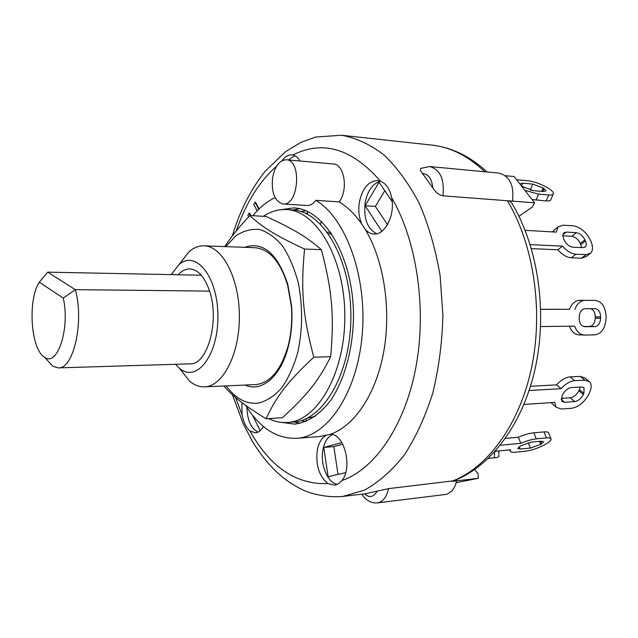 <?xml version="1.0" encoding="UTF-8"?>
<svg xmlns="http://www.w3.org/2000/svg" width="638" height="638" viewBox="0 0 638 638"><rect width="100%" height="100%" fill="white"/><g stroke="black" fill="none" stroke-linecap="round" stroke-linejoin="round"><path stroke-width="0.96" d="M178.122 274.755C181.71 270.831 185.594 268.893 189.757 268.925C198.115 269.539 204.726 276.94 209.583 291.119C219.839 320.834 207.446 365.088 190.1 363.843L58.281 367.895C73.474 369.378 84.383 321.68 75.324 289.652L47.738 272.147L201.281 275.217M209.583 291.119L75.324 289.652L63.298 298.106C70.228 328.586 57.332 367.297 44.548 357.192C30.823 349.752 27.458 300.123 39.261 282.195L47.738 272.147M46.494 359.33L52.771 366.236L58.281 367.895M39.261 282.195L63.298 298.106M328.49 233.787L331.832 233.947M315.156 416.367L306.982 418.265M268.734 418.592C274.731 421.574 280.911 422.866 287.275 422.468C317.166 421.375 345.198 373.334 344.823 315.818C344.783 258.31 316.4 210.476 286.502 209.591C278.431 209.184 270.719 211.417 263.374 216.298M287.275 422.468L293.137 422.077C323.139 420.96 351.259 373.086 350.884 315.802C350.844 258.51 322.373 210.843 292.363 209.95L286.502 209.591M179.39 368.238L189.669 381.237C194.375 385.153 199.327 387.019 204.527 386.843L255.575 384.586C269.922 383.191 280.696 370.582 287.897 346.761C291.303 333.889 292.443 320.332 291.327 306.073L287.674 285.29C280.305 261.532 269.435 249.003 255.08 247.704L204.008 245.821C198.809 245.678 193.872 247.584 189.199 251.539L179.015 264.611M245.064 385.057C261.277 392.514 280.281 377.281 287.993 347.822C291.51 334.511 292.69 320.483 291.534 305.73L287.762 284.229C277.474 253.438 263.079 241.132 244.561 247.313M226.235 385.886C235.661 398.702 246.435 404.436 258.557 403.088C266.764 401.007 274.484 395.935 281.725 387.864C288.416 378.174 293.783 366.292 297.818 352.216C302.691 329.24 302.851 306.096 298.281 282.801C294.429 268.47 289.221 256.245 282.642 246.132C275.496 237.607 267.832 232.057 259.634 229.481C251.404 228.683 243.501 230.781 235.932 235.765L225.732 246.619M224.815 246.587C230.589 237.535 238.915 227.192 249.809 215.54C262.274 227.168 274.922 235.175 304.565 249.043C300.602 289.644 302.747 315.754 313.784 357.2C287.132 382.178 276.094 396.948 266.094 418.759C246.109 406.677 232.033 395.759 223.874 385.99M266.094 418.759L282.467 417.699C307.006 395.153 318.577 380.998 330.651 356.714C334.36 315.3 332.119 290.378 321.345 249.665C306.176 236.483 292.914 228.771 266.014 216.449L249.809 215.54M304.565 249.043L321.345 249.665M313.784 357.2L330.651 356.714M516.589 179.733L527.801 180.721C534.979 181.718 541.925 184.294 548.624 188.449L549.462 189.015C552.133 190.842 553.473 192.349 553.465 193.537C553.329 194.726 551.75 195.204 548.728 194.989L538.576 194.151L524.859 190.315M520.257 184.414L520.13 183.943L522.634 183.194L532.746 184.095L543.209 187.979L546.024 190.786L543.632 191.512L533.488 190.658L522.865 186.703L520.855 185.179M533.703 190.674L530.042 189.957M532.052 199.519L546.2 200.938C549.214 201.137 550.801 200.643 550.945 199.439L553.17 194.239M554.645 229.704L552.62 231.897M531.39 248.637L557.899 249.785C562.261 254.753 566.719 257.425 571.289 257.816L581.505 258.207L586.17 256.572L589.687 253.86M581.641 247.592L580.341 243.445C578.164 239.274 575.317 236.889 571.792 236.299L562.788 235.813M525.146 230.35L556.328 232.104L557.963 226.992L563.067 225.182L573.275 225.812C580.301 227.04 586.003 231.809 590.373 240.135L590.892 241.276C593.093 246.467 593.061 250.375 590.788 253.015L586.123 254.634L575.899 254.219C571.329 253.812 566.855 251.125 562.477 246.14L557.899 249.785M583.012 247.656L572.788 247.185C569.192 246.603 566.281 244.179 564.064 239.912L562.788 235.837L563.601 232.982L566.121 232.088L576.329 232.671C579.854 233.269 582.717 235.661 584.91 239.848L585.429 240.997C586.513 243.572 586.497 245.518 585.381 246.834L583.012 247.656M530.186 244.641L562.477 246.14M540.737 309.271L569.503 309.286C571.8 303.529 575.173 300.53 579.647 300.307L595.27 300.41C601.953 301.463 605.558 306.958 606.1 316.895L606.084 318.266C605.342 328.203 601.626 333.738 594.927 334.87L584.177 335.046C579.926 334.631 576.768 331.664 574.694 326.154L540.601 326.552M569.415 326.217C571.496 331.569 574.631 334.448 578.81 334.854L584.177 335.046M583.475 326.52L589.632 326.441C592.989 325.906 594.847 323.147 595.23 318.179L595.246 316.815C595.047 312.317 593.468 309.605 590.501 308.68M540.737 309.342L569.503 309.286M574.862 309.358C577.159 303.568 580.54 300.562 585.014 300.339L579.647 300.307M595.007 326.6L584.575 326.728C581.266 326.138 579.471 323.37 579.2 318.426L579.216 317.038C579.615 311.958 581.521 309.175 584.95 308.672L595.238 308.68C598.564 309.223 600.358 311.974 600.621 316.926L600.613 318.298C600.23 323.291 598.364 326.058 595.007 326.6L589.632 326.441M530.513 386.269L556.607 384.858C561.049 379.977 565.555 377.321 570.125 376.891L574.655 380.679L584.879 380.152L589.671 381.851C591.713 384.411 591.617 388.159 589.376 393.08L588.842 394.196C584.312 402.331 578.53 407.036 571.489 408.312L561.296 409.038L556.073 407.164L554.701 402.403L523.973 404.444M588.595 380.958L585.134 378.103L580.341 376.396L570.125 376.891M551.176 402.634L552.803 404.309M561.249 398.383L570.212 397.809C573.745 397.195 576.632 394.842 578.889 390.767L580.237 387.051M529.149 390.512L561.105 388.694L556.607 384.858M561.105 388.694C565.571 383.797 570.085 381.125 574.655 380.679M574.671 401.613L564.47 402.299L561.895 401.374L562.038 395.863L562.572 394.723C564.861 390.552 567.812 388.159 571.425 387.545L581.633 386.971L584.065 387.832L583.914 393.415L583.379 394.539C581.106 398.63 578.203 400.991 574.671 401.613L570.212 397.809M505.448 438.394L518.399 437.237C524.125 434.765 529.285 433.29 533.886 432.795L536.287 438.856L546.431 437.931C549.485 437.684 551.057 438.107 551.128 439.207C551.072 440.284 549.717 441.663 547.053 443.338L546.208 443.865C539.453 447.748 532.483 450.205 525.305 451.225L515.217 452.23C511.963 452.525 510.288 452.087 510.217 450.906L510.687 449.774L495.2 451.289M550.873 438.569L548.728 433.242C548.64 432.117 547.077 431.679 544.015 431.91L533.886 432.795M500.312 445.244L520.768 443.322L518.399 437.237M520.768 443.322C526.517 440.858 531.693 439.367 536.287 438.856M530.298 448.083L520.201 449.072L517.721 448.41L520.488 445.874L531.159 442.118L541.279 441.169L543.656 441.807L540.793 444.391L530.298 448.083L528.176 442.684M497.712 451.042L495.016 451.497M488.285 458.435L494.41 457.813C497.68 457.454 499.155 456.967 498.828 456.353L498.876 450.93M250.909 215.604L249.602 213.18L249.059 213.148L250.367 215.572M257.226 210.835L253.749 204.463L254.961 202.214L258.805 209.232M259.148 208.897L255.503 202.246L254.961 202.214M248.637 216.792L247.863 215.365L249.059 213.148M484.76 171.758C468.117 155.983 450.508 147.099 431.934 145.113L341.545 135.248C356.036 137.88 370.176 144.435 383.964 154.914C397.259 167.666 409.102 183.983 419.501 203.873C428.76 225.541 435.618 249.386 440.084 275.401L442.908 315.467C442.19 342.59 438.777 368.589 432.668 393.463C425.147 417.045 415.641 437.636 404.141 455.253C391.804 470.764 378.541 482.416 364.362 490.199L342.853 496.412L365.064 493.828L388.47 488.644L453.785 480.773C491.723 466.099 523.168 423.225 535.386 367.608C547.428 311.878 538.209 247.847 512.489 204.28C511.596 202.166 509.898 200.978 507.385 200.739L534.628 202.812L514.084 176.519L505.376 175.705M442.908 195.826C444.614 179.254 440.196 169.493 429.645 166.534L498.956 173.105C509.746 176 514.26 185.339 512.513 201.129L442.908 195.826C439.135 195.116 435.77 192.477 432.811 187.907L422.484 173.44C420.586 171.255 420.035 169.572 420.825 168.392L421.375 168.113M474.632 469.656L478.029 473.635L478.364 478.309L456.202 482.655M507.385 200.739C533.639 244.226 543.648 310.539 531.51 367.951C519.324 425.402 487.057 468.228 451.6 481.387L478.364 478.309M534.628 202.812L532.427 206.943L518.941 216.274M338.012 474.433L333.841 446.6L342.805 444.207M387.473 224.68L375.391 206.433L384.802 190.722M345.668 472.654L328.115 476.73L323.769 447.453L333.841 446.6M381.819 231.291L365.088 205.755L379.036 182.205L392.179 201.616M365.088 205.755L375.391 206.433M300.522 211.425L306.128 210.859M305.147 213.156L307.564 213.299M307.58 211.505L307.556 214.32M306.073 421.407L301 420.625M451.6 481.387L456.633 480.813C454.758 488.907 450.93 493.477 445.149 494.522L377.313 502.888C382.928 501.843 386.644 497.098 388.47 488.644M260.176 430.658L252.465 415.091M323.769 447.453L341.888 442.589M286.318 159.755C302.173 160.002 298.632 206.273 283.017 203.993C274.795 201.552 271.302 192.859 272.554 177.922C274.85 166.231 279.444 160.17 286.318 159.755L333.459 164.03C344.496 164.07 348.484 190.491 339.073 201.903C347.359 206.816 354.943 214.224 361.826 224.129C358.939 217.574 358.125 210.229 359.401 202.079C362.416 188.218 368.501 181.056 377.648 180.594L380.463 181.224C386.205 183.577 389.93 189.055 391.62 197.66C395.393 214.751 385.097 235.27 373.852 233.986C370.67 233.787 367.823 232.304 365.303 229.536C383.781 260.017 391.445 309.055 383.733 351.769C375.997 394.507 354.17 426.344 330.117 434.358L319.614 436.528L296.598 438.322C276.621 438.904 259.674 427.939 245.766 405.433M330.117 434.358C344.041 432.755 353.125 467.582 341.856 480.55L339.025 483.389L335.748 484.944L334.575 485.151L328.099 483.636C319.279 476.626 315.658 465.588 317.238 450.524C318.577 443.227 321.385 438.258 325.675 435.61M332.462 434.622C327.581 436.918 324.383 442.054 322.884 450.029C320.093 464.584 327.589 482.854 337.279 484.417M380.527 181.248C372.728 183.513 367.616 190.595 365.183 202.477C363.421 218.419 367.289 228.835 376.779 233.715M361.826 224.129L365.303 229.536M281.932 160.736C285.122 156.581 288.448 154.611 291.901 154.835L292.858 154.986C295.633 155.648 298.01 157.65 299.98 160.999M294.628 155.608L288.416 159.947M263.342 426.439C261.181 430.411 258.542 432.548 255.431 432.843L250.024 431.049C246.196 427.739 243.533 422.308 242.041 414.756L241.922 402.562M246.914 407.275C247.321 420.306 251.045 428.576 258.103 432.093M327.334 232.176L330.739 232.344M320.515 224.129L321.456 221.322M306.224 418.624L306.208 421.351M339.073 201.903L315.77 200.332C313.067 203.921 310.1 205.651 306.878 205.516L283.017 203.993M315.77 200.332C345.78 217.829 367.376 276.653 362.185 334.87C357.2 393.16 327.302 436.591 296.598 438.322M252.935 215.716C259.602 207.494 266.979 201.472 275.074 197.644M279.731 209.862L293.799 207.892C324.391 208.833 353.444 257.385 353.492 315.786C353.205 348.436 344.711 379.458 330.939 399.986C319.933 414.445 307.811 422.492 294.581 424.118L280.505 422.252M204.527 386.843C222.829 386.564 239.633 354.297 239.378 316.209C239.354 278.112 222.319 245.973 204.008 245.821M171.143 274.611L178.975 264.666C195.77 249.378 217.973 276.653 217.901 316.281C218.268 355.916 196.257 383.342 179.35 368.182L175.514 364.29M292.986 209.99L299.549 208.722M300.331 423.249L293.759 422.021M521.557 185.786L522.634 183.194M530.29 189.98L532.746 184.095M541.782 191.36L543.209 187.979M542.818 191.448L544.047 188.545M536.048 200.149L538.576 194.151M546.2 200.938L548.728 194.989M562.82 234.76L566.121 232.088M571.792 236.299L576.329 232.671M580.341 243.445L584.91 239.848M580.851 244.593L585.429 240.997M571.289 257.816L575.899 254.219M581.505 258.207L586.123 254.634M595.246 316.815L600.621 316.926M595.23 318.179L600.613 318.298M561.201 399.476L564.47 402.299M579.424 389.643L583.914 393.415M578.889 390.767L583.379 394.539M580.341 376.396L584.879 380.152M519.268 446.672L520.201 449.072M540.593 441.233L541.638 443.857M539.581 441.329L540.793 444.391M544.015 431.91L546.431 437.931M494.458 452.111L494.41 457.813M377.09 491.324C373.597 497.217 369.386 498.079 364.45 493.9M422.484 173.44C428.449 174.11 431.894 178.935 432.811 187.907M236.259 230.964C245.726 203.267 259.219 181.607 276.733 165.976M292.858 154.986C322.892 139.866 352.088 148.606 380.463 181.224M391.62 197.66C416.726 240.279 426.95 308.481 415.864 367.408C404.755 426.383 374.474 469.44 341.856 480.55M328.099 483.636C296.271 484.8 270.249 467.271 250.024 431.049M242.041 414.756L235.486 397.37M44.548 357.192L52.771 366.236M287.674 285.29L287.762 284.229M287.897 346.761L287.993 347.822M553.449 230.685L557.963 226.992M584.823 247.265L585.381 246.834M583.523 387.378L584.065 387.832M551.647 403.296L556.073 407.164M509.818 449.862L510.217 450.906M361.89 494.195C365.917 500.431 371.061 503.326 377.313 502.888M420.825 168.392L429.645 166.534M431.934 145.113C451.832 147.418 470.206 156.374 487.041 171.981M342.853 496.412C328.315 497.792 312.58 494.378 303.202 490.056C292.914 485.223 283.511 478.683 274.994 470.429C266.572 462.032 259.06 452.342 252.449 441.36L243.357 424.023L232.344 394.595M341.545 135.248L315.746 137.034L300.841 142.41L285.346 151.812L265.113 171.359C250.798 189.263 239.88 210.787 232.344 235.932M179.35 368.182L189.669 381.237M178.975 264.666L189.199 251.539"/></g></svg>
